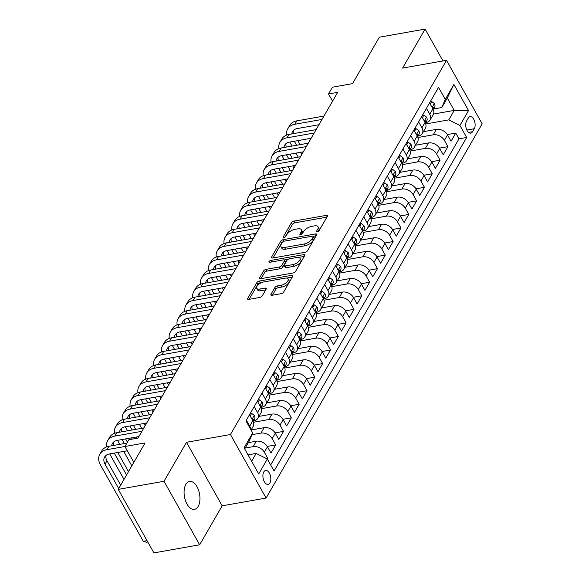 <?xml version="1.0" encoding="UTF-8"?>
<svg xmlns="http://www.w3.org/2000/svg" width="582" height="582" viewBox="0 0 582 582"><rect width="100%" height="100%" fill="white"/><g stroke="black" fill="none" stroke-linecap="round" stroke-linejoin="round"><path stroke-width="0.87" d="M317.386 231.672A1.52 0.691 -29.3 0 0 319.183 230.523L327.346 216.38A2.168 0.989 -29.3 0 0 327.448 215.638A2.168 0.989 -29.3 0 0 326.32 215.369L293.983 221.087A2.168 0.989 -29.3 0 0 291.422 222.739L283.252 236.874A1.52 0.691 -29.3 0 0 283.187 237.398A1.52 0.691 -29.3 0 0 283.972 237.587A1.52 0.691 -29.3 0 0 285.769 236.43L286.824 234.604A6.948 3.165 -29.3 0 1 295.03 229.33L297.729 228.85A6.948 3.165 -29.3 0 1 301.331 229.708A6.948 3.165 -29.3 0 1 301.018 232.094L299.963 233.92A1.52 0.691 -29.3 0 0 299.89 234.444A1.52 0.691 -29.3 0 0 300.683 234.633A1.52 0.691 -29.3 0 0 302.473 233.477L303.535 231.643A6.948 3.165 -29.3 0 1 311.741 226.369L314.433 225.896A6.948 3.165 -29.3 0 1 318.034 226.754A6.948 3.165 -29.3 0 1 317.728 229.133L316.666 230.967A1.52 0.691 -29.3 0 0 316.601 231.483A1.52 0.691 -29.3 0 0 317.386 231.672M198.178 506.405A14.157 7.668 80 0 0 198.557 490.197A14.157 7.668 80 0 0 189.543 481.481A14.157 7.668 80 0 0 185.847 484.428A14.157 7.668 80 0 0 185.462 500.636A14.157 7.668 80 0 0 194.475 509.352A14.157 7.668 80 0 0 198.178 506.405M269.946 482.914A7.079 3.834 80 0 0 270.135 474.81A7.079 3.834 80 0 0 265.632 470.452A7.079 3.834 80 0 0 263.777 471.929A7.079 3.834 80 0 0 263.588 480.026A7.079 3.834 80 0 0 268.098 484.391A7.079 3.834 80 0 0 269.946 482.914M270.994 294.281A2.168 0.989 -29.3 0 0 270.899 295.023A2.168 0.989 -29.3 0 0 272.027 295.292L281.099 293.692A2.168 0.989 -29.3 0 0 283.66 292.04L292.731 276.334A2.168 0.989 -29.3 0 0 292.826 275.592A2.168 0.989 -29.3 0 0 291.698 275.322L259.361 281.041A2.168 0.989 -29.3 0 0 256.8 282.692L247.728 298.399A2.168 0.989 -29.3 0 0 247.634 299.141A2.168 0.989 -29.3 0 0 248.761 299.41L259.718 297.467A2.168 0.989 -29.3 0 0 262.286 295.823L266.163 289.101A2.168 0.989 -29.3 0 0 266.258 288.359A2.168 0.989 -29.3 0 0 265.137 288.09L259.703 289.05A5.805 2.648 -29.3 0 1 256.691 288.33A5.805 2.648 -29.3 0 1 258.357 284.678A5.805 2.648 -29.3 0 1 263.813 281.928L285.1 278.167A5.805 2.648 -29.3 0 1 288.112 278.88A5.805 2.648 -29.3 0 1 286.446 282.539A5.805 2.648 -29.3 0 1 280.99 285.282L277.439 285.915A2.168 0.989 -29.3 0 0 274.879 287.559L270.994 294.281L271.583 295.329M442.975 60.935L425.115 29.1L379.355 37.197L352.539 83.633L332.409 87.198L328.495 93.971L337.647 92.356L137.999 438.101L128.855 439.723L124.934 446.496L133.845 462.377M164.008 481.278L199.655 544.803L222.164 505.823L186.516 442.298L164.008 481.278L118.255 489.375L145.071 442.938L106.964 449.668A16.587 11.713 30 0 0 99.828 454.251A16.587 11.713 30 0 0 100.46 464.974L143.288 541.289L147.013 540.627M186.516 442.298L230.443 434.528L446.525 60.31L482.172 123.835L266.09 498.054L230.443 434.528M425.115 29.1L402.606 68.079L446.525 60.31M304.997 252.297A2.168 0.989 -29.3 0 0 307.558 250.653L316.63 234.946A2.168 0.989 -29.3 0 0 316.724 234.204A2.168 0.989 -29.3 0 0 315.597 233.935L283.267 239.653A2.168 0.989 -29.3 0 0 280.699 241.304L271.634 257.004A2.168 0.989 -29.3 0 0 271.532 257.753A2.168 0.989 -29.3 0 0 272.66 258.022L304.997 252.297M304.677 255.643L295.612 271.343A2.168 0.989 -29.3 0 1 293.044 272.994L260.707 278.713A2.168 0.989 -29.3 0 1 259.587 278.443A2.168 0.989 -29.3 0 1 259.681 277.701L263.559 270.979A2.168 0.989 -29.3 0 1 266.127 269.335L279.244 267.014A2.168 0.989 -29.3 0 0 281.804 265.363L284.38 260.903A2.168 0.989 -29.3 0 0 284.474 260.161A2.168 0.989 -29.3 0 0 283.354 259.892L269.699 262.307A1.52 0.691 -29.3 0 1 268.913 262.118A1.52 0.691 -29.3 0 1 269.35 261.165A1.52 0.691 -29.3 0 1 270.776 260.445L303.651 254.625A2.168 0.989 -29.3 0 1 304.772 254.894A2.168 0.989 -29.3 0 1 304.677 255.643M199.655 544.803L153.903 552.9L118.255 489.375M267.451 459.205L267.858 458.492L266.716 458.696M245.182 448.067L253.17 446.656A8.846 6.249 30 0 1 264.344 452.229L267.473 446.801L270.994 453.072L275.686 444.932L267.254 446.423M251.926 434.703L260.998 433.095A8.846 6.249 30 0 1 272.172 438.668L275.308 433.241L278.822 439.512L283.521 431.378L275.082 432.87M253.497 422.248L268.826 419.535A8.846 6.249 30 0 1 280 425.107L283.136 419.687L286.65 425.951L291.349 417.818L282.91 419.309M261.325 408.688L276.654 405.974A8.846 6.249 30 0 1 287.828 411.547L290.964 406.127L294.477 412.391L299.177 404.257L290.738 405.749M269.16 395.134L284.489 392.421A8.846 6.249 30 0 1 295.663 397.993L298.792 392.566L302.305 398.837L307.005 390.697L298.566 392.195M276.988 381.574L292.317 378.86A8.846 6.249 30 0 1 303.491 384.433L306.619 379.006L310.141 385.277L314.833 377.143L306.401 378.635M284.816 368.013L300.145 365.3A8.846 6.249 30 0 1 311.319 370.872L314.447 365.452L317.968 371.716L322.661 363.583L314.229 365.074M292.644 354.453L307.973 351.746A8.846 6.249 30 0 1 319.147 357.319L322.283 351.892L325.796 358.156L330.496 350.022L322.057 351.513M300.472 340.899L315.8 338.186A8.846 6.249 30 0 1 326.975 343.758L330.11 338.331L333.624 344.602L338.324 336.461L329.885 337.96M308.3 327.339L323.628 324.625A8.846 6.249 30 0 1 334.803 330.198L337.938 324.778L341.452 331.042L346.152 322.908L337.713 324.4M316.135 313.778L331.464 311.064A8.846 6.249 30 0 1 342.638 316.637L345.766 311.217L349.28 317.481L353.98 309.348L345.541 310.839M323.963 300.217L339.291 297.511A8.846 6.249 30 0 1 350.466 303.084L353.594 297.657L357.115 303.92L361.808 295.787L353.376 297.278M331.791 286.664L347.119 283.951A8.846 6.249 30 0 1 358.294 289.523L361.422 284.096L364.943 290.367L369.635 282.226L361.204 283.725M339.619 273.103L354.947 270.39A8.846 6.249 30 0 1 366.122 275.963L369.257 270.543L372.771 276.806L377.471 268.673L369.032 270.164M347.447 259.543L362.775 256.829A8.846 6.249 30 0 1 373.95 262.402L377.085 256.982L380.599 263.246L385.299 255.112L376.86 256.604M355.275 245.982L370.603 243.276A8.846 6.249 30 0 1 381.777 248.849L384.913 243.422L388.427 249.693L393.126 241.552L384.687 243.043M363.11 232.429L378.438 229.715A8.846 6.249 30 0 1 389.613 235.288L392.741 229.861L396.255 236.132L400.954 227.999L392.515 229.49M370.938 218.868L386.266 216.155A8.846 6.249 30 0 1 397.441 221.727L400.569 216.308L404.09 222.571L408.782 214.438L400.351 215.929M378.766 205.308L394.094 202.594A8.846 6.249 30 0 1 405.268 208.167L408.397 202.747L411.918 209.011L416.617 200.877L408.178 202.369M386.594 191.754L401.922 189.041A8.846 6.249 30 0 1 413.096 194.614L416.232 189.186L419.746 195.457L424.445 187.317L416.006 188.815M394.421 178.194L409.75 175.48A8.846 6.249 30 0 1 420.924 181.053L424.06 175.626L427.574 181.897L432.273 173.763L423.834 175.255M402.249 164.633L417.578 161.92A8.846 6.249 30 0 1 428.752 167.492L431.888 162.072L435.401 168.336L440.101 160.203L431.662 161.694M410.084 151.073L425.413 148.366A8.846 6.249 30 0 1 436.587 153.939L439.716 148.512L443.237 154.776L447.929 146.642L444.415 140.378A8.846 6.249 -150 0 0 433.241 134.806L417.912 137.519M439.49 148.134L447.929 146.642M267.473 446.801A8.846 6.249 -150 0 0 256.298 441.229L248.31 442.64M275.308 433.241A8.846 6.249 -150 0 0 264.126 427.668L251.118 429.974M283.136 419.687A8.846 6.249 -150 0 0 271.961 414.115L258.954 416.414M290.964 406.127A8.846 6.249 -150 0 0 279.789 400.554L266.782 402.853M298.792 392.566A8.846 6.249 -150 0 0 287.617 386.994L274.609 389.3M306.619 379.006A8.846 6.249 -150 0 0 295.445 373.44L282.437 375.739M314.447 365.452A8.846 6.249 -150 0 0 303.273 359.88L290.265 362.179M322.283 351.892A8.846 6.249 -150 0 0 311.108 346.319L298.093 348.618M330.11 338.331A8.846 6.249 -150 0 0 318.936 332.759L305.928 335.065M337.938 324.778A8.846 6.249 -150 0 0 326.764 319.205L313.756 321.504M345.766 311.217A8.846 6.249 -150 0 0 334.592 305.645L321.584 307.943M353.594 297.657A8.846 6.249 -150 0 0 342.42 292.084L329.412 294.383M361.422 284.096A8.846 6.249 -150 0 0 350.248 278.523L337.24 280.83M369.257 270.543A8.846 6.249 -150 0 0 358.083 264.97L345.075 267.269M377.085 256.982A8.846 6.249 -150 0 0 365.911 251.409L352.903 253.708M384.913 243.422A8.846 6.249 -150 0 0 373.739 237.849L360.731 240.155M392.741 229.861A8.846 6.249 -150 0 0 381.566 224.288L368.559 226.594M400.569 216.308A8.846 6.249 -150 0 0 389.394 210.735L376.387 213.034M408.397 202.747A8.846 6.249 -150 0 0 397.222 197.174L384.215 199.473M416.232 189.186A8.846 6.249 -150 0 0 405.057 183.614L392.05 185.92M424.06 175.626A8.846 6.249 -150 0 0 412.885 170.06L399.878 172.359M431.888 162.072A8.846 6.249 -150 0 0 420.713 156.5L407.706 158.799M439.716 148.512A8.846 6.249 -150 0 0 428.541 142.939L415.533 145.238M468.292 118.081L466.575 121.063A6.853 3.718 80 0 0 466.386 128.913A6.853 3.718 80 0 0 470.751 133.14A6.853 3.718 80 0 0 472.548 131.707L474.272 128.724A6.853 3.718 80 0 0 474.454 120.874A6.853 3.718 80 0 0 470.089 116.655A6.853 3.718 80 0 0 468.292 118.081M251.628 461.279L256.16 453.429L267.334 459.002L274.078 471.02L466.677 137.476L459.933 125.457L448.758 119.885L425.74 123.959M267.334 459.002L258.721 473.915L244.076 447.82L252.69 432.906L245.946 420.888L438.544 87.344L445.288 99.362L453.895 84.448L468.539 110.544L459.933 125.457M253.548 420.822L254.058 420.735A8.846 6.249 30 0 0 257.87 418.291L260.998 412.864A8.846 6.249 -150 0 0 260.663 407.145L257.317 401.187M261.376 407.262L261.893 407.174A8.846 6.249 30 0 0 265.698 404.73L268.826 399.31A8.846 6.249 -150 0 0 268.491 393.592L265.145 387.634M269.211 393.708L269.721 393.614A8.846 6.249 30 0 0 273.525 391.169L276.661 385.75A8.846 6.249 -150 0 0 276.319 380.031L272.973 374.073M277.039 380.148L277.549 380.061A8.846 6.249 30 0 0 281.353 377.616L284.489 372.189A8.846 6.249 -150 0 0 284.147 366.471L280.808 360.513M284.867 366.587L285.376 366.5A8.846 6.249 30 0 0 289.181 364.056L292.317 358.628A8.846 6.249 -150 0 0 291.975 352.91L288.636 346.959M292.695 353.034L293.204 352.939A8.846 6.249 30 0 0 297.016 350.495L300.145 345.075A8.846 6.249 -150 0 0 299.803 339.357L296.464 333.399M300.523 339.473L301.04 339.379A8.846 6.249 30 0 0 304.844 336.934L307.973 331.514A8.846 6.249 -150 0 0 307.638 325.796L304.291 319.838M308.358 325.913L308.867 325.825A8.846 6.249 30 0 0 312.672 323.381L315.8 317.954A8.846 6.249 -150 0 0 315.466 312.236L312.119 306.278M316.186 312.352L316.695 312.265A8.846 6.249 30 0 0 320.5 309.82L323.636 304.393A8.846 6.249 -150 0 0 323.294 298.675L319.947 292.724M324.014 298.799L324.523 298.704A8.846 6.249 30 0 0 328.328 296.26L331.464 290.84A8.846 6.249 -150 0 0 331.122 285.122L327.782 279.164M331.842 285.238L332.351 285.144A8.846 6.249 30 0 0 336.156 282.707L339.291 277.279A8.846 6.249 -150 0 0 338.95 271.561L335.61 265.603M339.67 271.678L340.179 271.59A8.846 6.249 30 0 0 343.991 269.146L347.119 263.719A8.846 6.249 -150 0 0 346.777 258.001L343.438 252.042M347.498 258.117L348.014 258.03A8.846 6.249 30 0 0 351.819 255.585L354.947 250.165A8.846 6.249 -150 0 0 354.613 244.44L351.266 238.489M355.333 244.564L355.842 244.469A8.846 6.249 30 0 0 359.647 242.025L362.775 236.605A8.846 6.249 -150 0 0 362.44 230.887L359.094 224.928M363.161 231.003L363.67 230.916A8.846 6.249 30 0 0 367.475 228.471L370.61 223.044A8.846 6.249 -150 0 0 370.268 217.326L366.922 211.368M370.989 217.442L371.498 217.355A8.846 6.249 30 0 0 375.303 214.911L378.438 209.484A8.846 6.249 -150 0 0 378.096 203.765L374.757 197.815M378.817 203.882L379.326 203.795A8.846 6.249 30 0 0 383.138 201.35L386.266 195.93A8.846 6.249 -150 0 0 385.924 190.212L382.585 184.254M386.644 190.329L387.154 190.234A8.846 6.249 30 0 0 390.966 187.79L394.094 182.37A8.846 6.249 -150 0 0 393.752 176.652L390.413 170.693M394.472 176.768L394.989 176.681A8.846 6.249 30 0 0 398.794 174.236L401.922 168.809A8.846 6.249 -150 0 0 401.587 163.091L398.241 157.133M402.308 163.207L402.817 163.12A8.846 6.249 30 0 0 406.622 160.676L409.75 155.249A8.846 6.249 -150 0 0 409.415 149.53L406.069 143.579M410.135 149.654L410.645 149.559A8.846 6.249 30 0 0 414.449 147.115L417.585 141.695A8.846 6.249 -150 0 0 417.243 135.977L413.897 130.019M417.963 136.093L418.473 135.999A8.846 6.249 30 0 0 422.277 133.554L425.413 128.135A8.846 6.249 -150 0 0 425.071 122.416L421.732 116.458M270.674 464.96L458.987 138.836L455.757 133.082L451.065 141.222L447.543 134.951A8.846 6.249 -150 0 0 436.369 129.379L423.361 131.685M425.791 122.533L426.3 122.446A8.846 6.249 -150 0 0 430.113 120.001A8.846 6.249 -150 0 0 429.771 114.283L426.424 108.325M430.113 120.001L433.241 114.574A8.846 6.249 -150 0 0 432.899 108.856L429.56 102.898M246.353 420.175L249.7 426.126A8.846 6.249 30 0 1 250.646 429.269M251.082 430.04L253.17 426.424A8.846 6.249 -150 0 0 252.828 420.706L249.489 414.748M254.189 406.614L257.528 412.573A8.846 6.249 30 0 1 257.87 418.291M262.016 393.054L265.356 399.012A8.846 6.249 30 0 1 265.698 404.73M269.844 379.5L273.184 385.451A8.846 6.249 30 0 1 273.525 391.169M277.672 365.94L281.019 371.898A8.846 6.249 30 0 1 281.353 377.616M285.5 352.379L288.847 358.337A8.846 6.249 30 0 1 289.181 364.056M293.328 338.819L296.675 344.777A8.846 6.249 30 0 1 297.016 350.495M301.163 325.265L304.502 331.216A8.846 6.249 30 0 1 304.844 336.934M308.991 311.705L312.33 317.663A8.846 6.249 30 0 1 312.672 323.381M316.819 298.144L320.158 304.102A8.846 6.249 30 0 1 320.5 309.82M324.647 284.583L327.993 290.542A8.846 6.249 30 0 1 328.328 296.26M332.475 271.03L335.821 276.981A8.846 6.249 30 0 1 336.156 282.707M340.303 257.47L343.649 263.428A8.846 6.249 30 0 1 343.991 269.146M348.138 243.909L351.477 249.867A8.846 6.249 30 0 1 351.819 255.585M355.966 230.348L359.305 236.307A8.846 6.249 30 0 1 359.647 242.025M363.794 216.795L367.133 222.753A8.846 6.249 30 0 1 367.475 228.471M371.622 203.234L374.968 209.193A8.846 6.249 30 0 1 375.303 214.911M379.449 189.674L382.796 195.632A8.846 6.249 30 0 1 383.138 201.35M387.277 176.12L390.624 182.071A8.846 6.249 30 0 1 390.966 187.79M395.113 162.56L398.452 168.518A8.846 6.249 30 0 1 398.794 174.236M402.94 148.999L406.28 154.958A8.846 6.249 30 0 1 406.622 160.676M410.768 135.439L414.108 141.397A8.846 6.249 30 0 1 414.449 147.115M418.596 121.885L421.943 127.836A8.846 6.249 30 0 1 422.277 133.554M436.587 153.939L440.101 160.203M428.752 167.492L432.273 173.763M420.924 181.053L424.445 187.317M413.096 194.614L416.617 200.877M405.268 208.167L408.782 214.438M397.441 221.727L400.954 227.999M389.613 235.288L393.126 241.552M381.777 248.849L385.299 255.112M373.95 262.402L377.471 268.673M366.122 275.963L369.635 282.226M358.294 289.523L361.808 295.787M350.466 303.084L353.98 309.348M342.638 316.637L346.152 322.908M334.803 330.198L338.324 336.461M326.975 343.758L330.496 350.022M319.147 357.319L322.661 363.583M311.319 370.872L314.833 377.143M303.491 384.433L307.005 390.697M295.663 397.993L299.177 404.257M287.828 411.547L291.349 417.818M280 425.107L283.521 431.378M272.172 438.668L275.686 444.932M264.344 452.229L267.858 458.492M256.16 453.429L248.034 454.869M448.758 119.885L454.236 110.398L447.296 98.031L441.818 107.525L445.288 99.362M433.495 114.065L454.236 110.398L468.539 110.544M433.619 108.972L441.818 107.525M222.164 505.823L266.09 498.054M328.495 93.971L332.548 101.188M252.69 432.906L249.22 441.069L244.687 448.911M447.325 134.58L455.757 133.082M458.987 138.836L466.677 137.476M447.296 98.031L453.895 84.448M318.478 231.214L318.689 230.85A6.948 3.165 -29.3 0 0 318.994 228.471L318.034 226.754M301.331 229.708L302.291 231.425A6.948 3.165 -29.3 0 1 301.978 233.811L301.774 234.175M326.902 217.151L294.95 222.804A2.168 0.989 -29.3 0 0 292.382 224.456L285.064 237.129M282.474 242.163A2.168 0.989 -29.3 0 0 281.659 243.021L273.038 257.95M316.186 235.717L313.254 236.234M313.269 236.852A1.52 0.691 -29.3 0 0 313.334 236.336A1.52 0.691 -29.3 0 0 312.549 236.147L284.162 241.166A1.52 0.691 -29.3 0 0 282.372 242.323L281.252 244.251A6.948 3.165 -29.3 0 0 280.946 246.637A6.948 3.165 -29.3 0 0 284.547 247.495L303.942 244.062A6.948 3.165 -29.3 0 0 312.156 238.787L313.269 236.852L314.229 238.569A1.52 0.691 -29.3 0 0 314.302 238.053L313.334 236.336M280.946 246.637L281.906 248.354A6.948 3.165 -29.3 0 0 285.507 249.212L284.547 247.495M314.229 238.569L313.116 240.504A6.948 3.165 -29.3 0 1 304.91 245.779L285.507 249.212M261.092 278.647L264.526 272.696L263.559 270.979M284.474 260.161L285.442 261.878A2.168 0.989 -29.3 0 1 285.347 262.62L282.772 267.08A2.168 0.989 -29.3 0 1 280.204 268.731L267.087 271.052A2.168 0.989 -29.3 0 0 264.526 272.696M284.242 259.95L288.294 259.23M298.551 257.419L304.233 256.415M292.848 264.606A5.805 2.648 -29.3 0 0 298.304 261.856A5.805 2.648 -29.3 0 0 299.97 258.204A5.805 2.648 -29.3 0 0 296.958 257.484L289.458 258.808A2.168 0.989 -29.3 0 0 286.897 260.46L284.322 264.919A2.168 0.989 -29.3 0 0 284.227 265.661A2.168 0.989 -29.3 0 0 285.347 265.93L292.848 264.606L293.815 266.323A5.805 2.648 -29.3 0 0 299.272 263.573A5.805 2.648 -29.3 0 0 300.93 259.921L299.97 258.204M284.227 265.661L285.187 267.378A2.168 0.989 -29.3 0 0 286.315 267.647L285.347 265.93M293.815 266.323L286.315 267.647M288.112 278.88L289.072 280.597A5.805 2.648 -29.3 0 1 287.406 284.256A5.805 2.648 -29.3 0 1 281.95 286.999L278.407 287.632A2.168 0.989 -29.3 0 0 275.839 289.276L272.405 295.227M256.691 288.33L257.659 290.047A5.805 2.648 -29.3 0 0 260.663 290.767L259.703 289.05M265.719 289.872L260.663 290.767M261.944 282.474L260.329 282.757A2.168 0.989 -29.3 0 0 257.761 284.409L249.14 299.344M292.28 277.105L286.693 278.094M430.222 104.083L431.706 101.515L434.412 103.596A5.864 4.139 30 0 1 434.594 107.292L433.27 109.591M286.722 135.046A16.587 11.713 30 0 1 287.726 128.84L289.683 125.45A16.587 11.713 30 0 1 296.82 120.867L323.956 116.073M287.726 128.84A16.587 11.713 30 0 1 294.863 124.257L321.992 119.456M433.255 109.569A5.864 4.139 -150 0 0 433.423 107.495L432.913 106.972L432.397 107.961M318.958 124.715L297.271 128.549A11.058 7.806 -150 0 0 292.513 131.605A11.058 7.806 -150 0 0 291.778 133.933M293.794 130.092A11.058 7.806 -150 0 0 294.085 133.525M294.332 141.244L296.587 145.26M300.552 152.317L301.767 154.492M297.846 140.626L300.094 144.634M298.224 157.14L295.976 153.131M292.011 146.067L289.756 142.052M431.706 101.515L430.207 101.777M422.394 117.644L423.878 115.076L426.584 117.149A5.864 4.139 30 0 1 426.759 120.852L425.435 123.144A5.864 4.139 -150 0 0 425.595 121.056L425.086 120.525L424.569 121.522M278.894 148.599A16.587 11.713 30 0 1 279.898 142.401L281.855 139.011A16.587 11.713 30 0 1 288.992 134.427L316.121 129.626M279.898 142.401A16.587 11.713 30 0 1 287.035 137.818L314.164 133.016M311.13 138.276L289.443 142.11A11.058 7.806 -150 0 0 284.685 145.165A11.058 7.806 -150 0 0 283.951 147.493M285.966 143.645A11.058 7.806 -150 0 0 286.257 147.086M286.504 154.805L288.759 158.813M292.717 165.877L293.939 168.053M290.018 154.179L292.266 158.195M290.396 170.701L288.141 166.685M284.183 159.628L281.928 155.612M423.878 115.076L422.379 115.338M414.566 131.197L416.043 128.629L418.756 130.71A5.864 4.139 30 0 1 418.931 134.413L417.607 136.705M271.067 162.16A16.587 11.713 30 0 1 272.063 155.961L274.02 152.571A16.587 11.713 30 0 1 281.164 147.988L308.293 143.187M272.063 155.961A16.587 11.713 30 0 1 279.207 151.378L306.336 146.577M417.6 136.683A5.864 4.139 -150 0 0 417.767 134.617L417.25 134.086L416.741 135.075M303.302 151.829L281.615 155.67A11.058 7.806 -150 0 0 276.857 158.726A11.058 7.806 -150 0 0 276.115 161.054M278.138 157.205A11.058 7.806 -150 0 0 278.429 160.647M278.676 168.365L280.931 172.374M284.889 179.438L286.111 181.606M282.19 167.74L284.438 171.755M282.568 184.261L280.313 180.245M276.355 173.181L274.1 169.173M416.043 128.629L414.544 128.898M406.731 144.758L408.215 142.19L410.928 144.271A5.864 4.139 30 0 1 411.103 147.974L409.779 150.265M263.239 175.72A16.587 11.713 30 0 1 264.235 169.515L266.192 166.125A16.587 11.713 30 0 1 273.329 161.549L300.465 156.747M264.235 169.515A16.587 11.713 30 0 1 271.372 164.939L298.508 160.137M409.772 150.243A5.864 4.139 -150 0 0 409.932 148.17L409.422 147.646L408.913 148.636M295.474 165.39L273.78 169.231A11.058 7.806 -150 0 0 269.022 172.279A11.058 7.806 -150 0 0 268.287 174.615M270.31 170.766A11.058 7.806 -150 0 0 270.601 174.2M270.848 181.919L273.096 185.934M277.061 192.991L278.283 195.166M274.355 181.3L276.61 185.316M274.74 197.815L272.485 193.806M268.52 186.742L266.272 182.733M408.215 142.19L406.716 142.459M398.903 158.319L400.387 155.75L403.093 157.824A5.864 4.139 30 0 1 403.275 161.527L401.951 163.826M255.403 189.281A16.587 11.713 30 0 1 256.407 183.075L258.364 179.685A16.587 11.713 30 0 1 265.501 175.102L292.637 170.3M256.407 183.075A16.587 11.713 30 0 1 263.544 178.492L290.68 173.691M401.936 163.804A5.864 4.139 -150 0 0 402.104 161.731L401.595 161.207L401.078 162.196M287.646 178.95L265.952 182.784A11.058 7.806 -150 0 0 261.194 185.84A11.058 7.806 -150 0 0 260.46 188.168M262.482 184.319A11.058 7.806 -150 0 0 262.773 187.76M263.02 195.479L265.268 199.495M269.233 206.552L270.448 208.727M266.527 194.861L268.782 198.869M266.905 211.375L264.657 207.359M260.692 200.303L258.444 196.287M400.387 155.75L398.888 156.012M391.075 171.872L392.559 169.311L395.265 171.384A5.864 4.139 30 0 1 395.447 175.087L394.123 177.379A5.864 4.139 -150 0 0 394.276 175.291L393.767 174.76L393.25 175.757M247.576 202.834A16.587 11.713 30 0 1 248.579 196.636L250.536 193.246A16.587 11.713 30 0 1 257.673 188.663L284.809 183.861M248.579 196.636A16.587 11.713 30 0 1 255.716 192.053L282.852 187.251M279.818 192.511L258.124 196.345A11.058 7.806 -150 0 0 253.366 199.4A11.058 7.806 -150 0 0 252.632 201.728M254.654 197.88A11.058 7.806 -150 0 0 254.938 201.321M255.185 209.04L257.44 213.048M261.405 220.112L262.62 222.28M258.699 208.414L260.954 212.43M259.077 224.936L256.829 220.92M252.864 213.863L250.616 209.847M392.559 169.311L391.06 169.573M383.247 185.432L384.731 182.864L387.437 184.945A5.864 4.139 30 0 1 387.619 188.648L386.295 190.94M239.748 216.395A16.587 11.713 30 0 1 240.752 210.197L242.709 206.806A16.587 11.713 30 0 1 249.845 202.223L276.981 197.422M240.752 210.197A16.587 11.713 30 0 1 247.888 205.613L275.017 200.812M386.281 190.918A5.864 4.139 -150 0 0 386.448 188.852L385.939 188.321L385.422 189.31M271.983 206.064L250.296 209.906A11.058 7.806 -150 0 0 245.539 212.961A11.058 7.806 -150 0 0 244.804 215.289M246.819 211.441A11.058 7.806 -150 0 0 247.11 214.882M247.357 222.593L249.613 226.609M253.57 233.673L254.792 235.841M250.871 221.975L253.119 225.991M251.249 238.496L249.001 234.481M245.037 227.417L242.781 223.408M384.731 182.864L383.232 183.134M375.419 198.993L376.903 196.425L379.609 198.506A5.864 4.139 30 0 1 379.784 202.209L378.46 204.5M231.92 229.955A16.587 11.713 30 0 1 232.924 223.75L234.881 220.36A16.587 11.713 30 0 1 242.017 215.784L269.146 210.982M232.924 223.75A16.587 11.713 30 0 1 240.06 219.167L267.189 214.372M378.453 204.478A5.864 4.139 -150 0 0 378.62 202.405L378.111 201.881L377.594 202.871M264.155 219.625L242.468 223.459A11.058 7.806 -150 0 0 237.711 226.514A11.058 7.806 -150 0 0 236.976 228.842M238.991 225.001A11.058 7.806 -150 0 0 239.282 228.435M239.529 236.154L241.785 240.17M245.742 247.226L246.964 249.402M243.043 235.535L245.291 239.544M243.422 252.05L241.166 248.041M237.209 240.977L234.953 236.961M376.903 196.425L375.405 196.687M367.591 212.554L369.068 209.986L371.782 212.059A5.864 4.139 30 0 1 371.956 215.762L370.632 218.061M224.092 243.516A16.587 11.713 30 0 1 225.088 237.31L227.045 233.92A16.587 11.713 30 0 1 234.19 229.337L261.318 224.536M225.088 237.31A16.587 11.713 30 0 1 232.225 232.727L259.361 227.926M370.625 218.032A5.864 4.139 -150 0 0 370.792 215.966L370.283 215.435L369.766 216.431M256.327 233.186L234.641 237.02A11.058 7.806 -150 0 0 229.875 240.075A11.058 7.806 -150 0 0 229.141 242.403M231.163 238.555A11.058 7.806 -150 0 0 231.454 241.996M231.701 249.714L233.957 253.73M237.914 260.787L239.137 262.962M235.215 249.096L237.463 253.105M235.594 265.61L233.338 261.594M229.381 254.538L227.126 250.522M369.068 209.986L367.569 210.248M359.756 226.107L361.24 223.539L363.954 225.62A5.864 4.139 30 0 1 364.128 229.323L362.804 231.614A5.864 4.139 -150 0 0 362.957 229.526L362.448 228.995L361.939 229.985M216.264 257.069A16.587 11.713 30 0 1 217.261 250.871L219.218 247.481A16.587 11.713 30 0 1 226.354 242.898L253.49 238.096M217.261 250.871A16.587 11.713 30 0 1 224.397 246.288L251.533 241.486M248.499 246.739L226.805 250.58A11.058 7.806 -150 0 0 222.048 253.636A11.058 7.806 -150 0 0 221.313 255.964M223.335 252.115A11.058 7.806 -150 0 0 223.626 255.556M223.874 263.275L226.122 267.284M230.086 274.348L231.301 276.515M227.38 262.649L229.635 266.665M227.766 279.171L225.51 275.155M221.546 268.098L219.298 264.083M361.24 223.539L359.741 223.808M351.928 239.668L353.412 237.1L356.119 239.18A5.864 4.139 30 0 1 356.3 242.883L354.976 245.175M208.429 270.63A16.587 11.713 30 0 1 209.433 264.432L211.39 261.042A16.587 11.713 30 0 1 218.526 256.458L245.662 251.657M209.433 264.432A16.587 11.713 30 0 1 216.569 259.848L243.705 255.047M354.962 245.153A5.864 4.139 -150 0 0 355.129 243.08L354.62 242.556L354.103 243.545M240.672 260.3L218.978 264.141A11.058 7.806 -150 0 0 214.22 267.196A11.058 7.806 -150 0 0 213.485 269.524M215.507 265.676A11.058 7.806 -150 0 0 215.798 269.117M216.046 276.828L218.294 280.844M222.259 287.908L223.473 290.076M219.552 276.21L221.807 280.226M219.931 292.731L217.683 288.716M213.718 281.652L211.47 277.643M353.412 237.1L351.914 237.369M344.1 253.228L345.584 250.66L348.291 252.741A5.864 4.139 30 0 1 348.473 256.444L347.148 258.735M200.601 284.191A16.587 11.713 30 0 1 201.605 277.985L203.562 274.595A16.587 11.713 30 0 1 210.699 270.012L237.834 265.217M201.605 277.985A16.587 11.713 30 0 1 208.742 273.402L235.877 268.608M347.134 258.714A5.864 4.139 -150 0 0 347.301 256.64L346.792 256.116L346.275 257.106M232.844 273.86L211.15 277.694A11.058 7.806 -150 0 0 206.392 280.75A11.058 7.806 -150 0 0 205.657 283.078M207.672 279.236A11.058 7.806 -150 0 0 207.963 282.67M208.21 290.389L210.466 294.405M214.431 301.461L215.646 303.637M211.724 289.771L213.98 293.779M212.103 306.285L209.855 302.276M205.89 295.212L203.635 291.196M345.584 250.66L344.086 250.922M336.272 266.789L337.756 264.221L340.463 266.294A5.864 4.139 30 0 1 340.645 269.997L339.313 272.289M192.773 297.744A16.587 11.713 30 0 1 193.777 291.546L195.734 288.155A16.587 11.713 30 0 1 202.871 283.572L229.999 278.771M193.777 291.546A16.587 11.713 30 0 1 200.914 286.962L228.042 282.161M339.306 272.267A5.864 4.139 -150 0 0 339.473 270.201L338.971 269.67L338.448 270.666M225.008 287.421L203.322 291.255A11.058 7.806 -150 0 0 198.564 294.31A11.058 7.806 -150 0 0 197.829 296.638M199.844 292.79A11.058 7.806 -150 0 0 200.135 296.231M200.383 303.95L202.638 307.965M206.595 315.022L207.818 317.197M203.896 303.324L206.144 307.34M204.275 319.845L202.027 315.83M198.062 308.773L195.807 304.757M337.756 264.221L336.258 264.483M328.444 280.342L329.929 277.774L332.635 279.855A5.864 4.139 30 0 1 332.809 283.558L331.485 285.849A5.864 4.139 -150 0 0 331.645 283.761L331.129 283.23L330.62 284.22M184.945 311.305A16.587 11.713 30 0 1 185.942 305.106L187.906 301.716A16.587 11.713 30 0 1 195.043 297.133L222.171 292.331M185.942 305.106A16.587 11.713 30 0 1 193.086 300.523L220.214 295.721M217.181 300.974L195.494 304.815A11.058 7.806 -150 0 0 190.736 307.871A11.058 7.806 -150 0 0 190.001 310.199M192.016 306.35A11.058 7.806 -150 0 0 192.307 309.791M192.555 317.51L194.81 321.519M198.768 328.583L199.99 330.751M196.069 316.884L198.317 320.9M196.447 333.406L194.192 329.39M190.234 322.333L187.979 318.318M329.929 277.774L328.43 278.043M320.617 293.903L322.093 291.335L324.807 293.415A5.864 4.139 30 0 1 324.982 297.118L323.657 299.41A5.864 4.139 -150 0 0 323.818 297.315L323.301 296.791L322.792 297.78M177.117 324.865A16.587 11.713 30 0 1 178.114 318.66L180.071 315.277A16.587 11.713 30 0 1 187.215 310.693L214.343 305.892M178.114 318.66A16.587 11.713 30 0 1 185.251 314.084L212.386 309.282M209.353 314.535L187.666 318.376A11.058 7.806 -150 0 0 182.901 321.431A11.058 7.806 -150 0 0 182.166 323.759M184.188 319.911A11.058 7.806 -150 0 0 184.479 323.345M184.727 331.063L186.975 335.079M190.94 342.143L192.162 344.311M188.233 330.445L190.489 334.461M188.619 346.959L186.364 342.951M182.406 335.887L180.151 331.878M322.093 291.335L320.595 291.604M312.781 307.463L314.265 304.895L316.979 306.976A5.864 4.139 30 0 1 317.154 310.672L315.83 312.971M169.282 338.426A16.587 11.713 30 0 1 170.286 332.22L172.243 328.83A16.587 11.713 30 0 1 179.38 324.247L206.515 319.453M170.286 332.22A16.587 11.713 30 0 1 177.423 327.637L204.558 322.835M315.822 312.949A5.864 4.139 -150 0 0 315.982 310.875L315.473 310.352L314.964 311.341M201.525 328.095L179.831 331.929A11.058 7.806 -150 0 0 175.073 334.985A11.058 7.806 -150 0 0 174.338 337.313M176.361 333.471A11.058 7.806 -150 0 0 176.652 336.905M176.899 344.624L179.147 348.64M183.112 355.697L184.327 357.872M180.405 344.006L182.661 348.014M180.791 360.52L178.536 356.511M174.571 349.447L172.323 345.432M314.265 304.895L312.767 305.157M304.953 321.024L306.438 318.456L309.144 320.529A5.864 4.139 30 0 1 309.326 324.232L308.002 326.524M161.454 351.979A16.587 11.713 30 0 1 162.458 345.781L164.415 342.391A16.587 11.713 30 0 1 171.552 337.807L198.688 333.006M162.458 345.781A16.587 11.713 30 0 1 169.595 341.197L196.731 336.396M307.987 326.502A5.864 4.139 -150 0 0 308.154 324.436L307.645 323.905L307.129 324.902M193.697 341.656L172.003 345.49A11.058 7.806 -150 0 0 167.245 348.545A11.058 7.806 -150 0 0 166.51 350.873M168.533 347.025A11.058 7.806 -150 0 0 168.824 350.466M169.071 358.185L171.319 362.193M175.284 369.257L176.499 371.425M172.578 357.559L174.833 361.575M172.956 374.081L170.708 370.065M166.743 363.008L164.495 358.992M306.438 318.456L304.939 318.718M297.126 334.577L298.61 332.009L301.316 334.09A5.864 4.139 30 0 1 301.498 337.793L300.174 340.084A5.864 4.139 -150 0 0 300.327 337.997L299.817 337.465L299.301 338.455M153.626 365.54A16.587 11.713 30 0 1 154.63 359.341L156.587 355.951A16.587 11.713 30 0 1 163.724 351.368L190.86 346.566M154.63 359.341A16.587 11.713 30 0 1 161.767 354.758L188.903 349.957M185.862 355.209L164.175 359.05A11.058 7.806 -150 0 0 159.417 362.106A11.058 7.806 -150 0 0 158.682 364.434M160.697 360.585A11.058 7.806 -150 0 0 160.988 364.026M161.236 371.745L163.491 375.754M167.456 382.818L168.671 384.986M164.75 371.12L167.005 375.135M165.128 387.641L162.88 383.625M158.915 376.561L156.66 372.553M298.61 332.009L297.111 332.278M289.298 348.138L290.782 345.57L293.488 347.65A5.864 4.139 30 0 1 293.663 351.353L292.339 353.645A5.864 4.139 -150 0 0 292.499 351.55L291.989 351.026L291.473 352.015M145.798 379.1A16.587 11.713 30 0 1 146.802 372.895L148.759 369.505A16.587 11.713 30 0 1 155.896 364.929L183.024 360.127M146.802 372.895A16.587 11.713 30 0 1 153.939 368.319L181.067 363.517M178.034 368.77L156.347 372.611A11.058 7.806 -150 0 0 151.589 375.659A11.058 7.806 -150 0 0 150.854 377.994M152.87 374.146A11.058 7.806 -150 0 0 153.161 377.58M153.408 385.299L155.663 389.314M159.621 396.371L160.843 398.546M156.922 384.68L159.17 388.696M157.3 401.194L155.052 397.186M151.087 390.122L148.832 386.113M290.782 345.57L289.283 345.839M281.47 361.698L282.947 359.13L285.66 361.204A5.864 4.139 30 0 1 285.835 364.907L284.511 367.206M137.97 392.661A16.587 11.713 30 0 1 138.967 386.455L140.924 383.065A16.587 11.713 30 0 1 148.068 378.482L175.197 373.68M138.967 386.455A16.587 11.713 30 0 1 146.111 381.872L173.24 377.071M284.503 367.184A5.864 4.139 -150 0 0 284.671 365.11L284.162 364.579L283.645 365.576M170.206 382.33L148.519 386.164A11.058 7.806 -150 0 0 143.761 389.22A11.058 7.806 -150 0 0 143.026 391.548M145.042 387.699A11.058 7.806 -150 0 0 145.333 391.14M145.58 398.859L147.835 402.875M151.793 409.932L153.015 412.107M149.094 398.241L151.342 402.249M149.472 414.755L147.217 410.739M143.259 403.682L141.004 399.667M282.947 359.13L281.455 359.392M273.642 375.252L275.119 372.691L277.832 374.764A5.864 4.139 30 0 1 278.007 378.467L276.683 380.759M130.142 406.214A16.587 11.713 30 0 1 131.139 400.016L133.096 396.626A16.587 11.713 30 0 1 140.233 392.042L167.369 387.241M131.139 400.016A16.587 11.713 30 0 1 138.276 395.433L165.412 390.631M276.676 380.737A5.864 4.139 -150 0 0 276.843 378.671L276.326 378.14L275.817 379.137M162.378 395.884L140.691 399.725A11.058 7.806 -150 0 0 135.926 402.78A11.058 7.806 -150 0 0 135.191 405.108M137.214 401.26A11.058 7.806 -150 0 0 137.505 404.701M137.752 412.42L140 416.428M143.965 423.492L145.187 425.66M141.259 411.794L143.514 415.81M141.644 428.316L139.389 424.3M135.431 417.243L133.176 413.227M275.119 372.691L273.62 372.953M265.807 388.812L267.291 386.244L270.004 388.325A5.864 4.139 30 0 1 270.179 392.028L268.855 394.32A5.864 4.139 -150 0 0 269.008 392.232L268.498 391.701L267.989 392.69M122.307 419.775A16.587 11.713 30 0 1 123.311 413.576L125.268 410.186A16.587 11.713 30 0 1 132.405 405.603L159.541 400.802M123.311 413.576A16.587 11.713 30 0 1 130.448 408.993L157.584 404.192M154.55 409.444L132.856 413.285A11.058 7.806 -150 0 0 128.098 416.341A11.058 7.806 -150 0 0 127.363 418.669M129.386 414.821A11.058 7.806 -150 0 0 129.677 418.262M129.924 425.973L132.172 429.989M136.137 437.053L136.843 438.304M133.431 425.355L135.686 429.371M132.267 439.119L131.561 437.86M127.596 430.796L125.348 426.788M267.291 386.244L265.792 386.513M257.979 402.373L259.463 399.805L262.169 401.886A5.864 4.139 30 0 1 262.351 405.589L261.027 407.88A5.864 4.139 -150 0 0 261.18 405.785L260.671 405.261L260.154 406.251M114.479 433.335A16.587 11.713 30 0 1 115.483 427.13L117.44 423.74A16.587 11.713 30 0 1 124.577 419.164L151.713 414.362M115.483 427.13A16.587 11.713 30 0 1 122.62 422.547L149.756 417.752M146.722 423.005L125.028 426.839A11.058 7.806 -150 0 0 120.27 429.894A11.058 7.806 -150 0 0 119.536 432.222M121.558 428.381A11.058 7.806 -150 0 0 121.849 431.815M122.096 439.534L124.344 443.549M125.603 438.915L127.436 442.174M131.838 465.855L123.733 451.421M119.768 444.357L117.52 440.341M259.463 399.805L257.964 400.067M250.151 415.934L251.635 413.366L254.341 415.439A5.864 4.139 30 0 1 254.523 419.142L253.199 421.441M106.651 446.896A16.587 11.713 30 0 1 107.655 440.69L109.612 437.3A16.587 11.713 30 0 1 116.749 432.717L143.885 427.916M107.655 440.69A16.587 11.713 30 0 1 114.792 436.107L141.928 431.306M253.185 421.412A5.864 4.139 -150 0 0 253.352 419.346L252.85 418.814L252.326 419.811M138.887 436.565L117.2 440.399A11.058 7.806 -150 0 0 112.442 443.455A11.058 7.806 -150 0 0 111.708 445.783M113.723 441.934A11.058 7.806 -150 0 0 114.014 445.376M114.261 453.094L126.556 474.999M117.775 452.476L128.513 471.609M124.002 479.415L109.685 453.902M251.635 413.366L250.136 413.627M99.828 454.251L101.785 450.861A16.587 11.713 30 0 1 108.921 446.278L126.905 443.098M127.342 450.781L109.372 453.96A11.058 7.806 -150 0 0 104.615 457.016A11.058 7.806 -150 0 0 105.036 464.16L118.728 488.56M105.895 455.495A11.058 7.806 -150 0 0 106.993 460.769L120.685 485.17M147.799 542.031L146.497 542.257L143.288 541.289M253.17 446.656L256.298 441.229M260.998 433.095L264.126 427.668M268.826 419.535L271.961 414.115M276.654 405.974L279.789 400.554M284.489 392.421L287.617 386.994M292.317 378.86L295.445 373.44M300.145 365.3L303.273 359.88M307.973 351.746L311.108 346.319M315.8 338.186L318.936 332.759M323.628 324.625L326.764 319.205M331.464 311.064L334.592 305.645M339.291 297.511L342.42 292.084M347.119 283.951L350.248 278.523M354.947 270.39L358.083 264.97M362.775 256.829L365.911 251.409M370.603 243.276L373.739 237.849M378.438 229.715L381.566 224.288M386.266 216.155L389.394 210.735M394.094 202.594L397.222 197.174M401.922 189.041L405.057 183.614M409.75 175.48L412.885 170.06M417.578 161.92L420.713 156.5M425.413 148.366L428.541 142.939M433.241 134.806L436.369 129.379M429.771 114.283L432.899 108.856M249.7 426.126L252.828 420.706M257.528 412.573L260.663 407.145M265.356 399.012L268.491 393.592M273.184 385.451L276.319 380.031M281.019 371.898L284.147 366.471M288.847 358.337L291.975 352.91M296.675 344.777L299.803 339.357M304.502 331.216L307.638 325.796M312.33 317.663L315.466 312.236M320.158 304.102L323.294 298.675M327.993 290.542L331.122 285.122M335.821 276.981L338.95 271.561M343.649 263.428L346.777 258.001M351.477 249.867L354.613 244.44M359.305 236.307L362.44 230.887M367.133 222.753L370.268 217.326M374.968 209.193L378.096 203.765M382.796 195.632L385.924 190.212M390.624 182.071L393.752 176.652M398.452 168.518L401.587 163.091M406.28 154.958L409.415 149.53M414.108 141.397L417.243 135.977M421.943 127.836L425.071 122.416M444.415 140.378L447.543 134.951M466.844 130.041L474.272 128.724M468.583 132.412L472.548 131.707M318.689 230.85L317.728 229.133M300.37 234.655L299.963 233.92M301.978 233.811L301.018 232.094M283.667 237.609L283.252 236.874M292.382 224.456L291.422 222.739M294.95 222.804L293.983 221.087M327.113 216.78L326.32 215.369M317.081 231.701L316.666 230.967M272.223 258.059L271.634 257.004M281.659 243.021L280.699 241.304M284.118 241.174L283.267 239.653M316.397 235.346L315.597 233.935M304.91 245.779L303.942 244.062M313.116 240.504L312.156 238.787M260.27 278.749L259.681 277.701M267.087 271.052L266.127 269.335M280.204 268.731L279.244 267.014M282.772 267.08L281.804 265.363M285.347 262.62L284.38 260.903M271.627 261.965L270.776 260.445M304.444 256.044L303.651 254.625M275.839 289.276L274.879 287.559M278.407 287.632L277.439 285.915M281.95 286.999L280.99 285.282M265.93 289.509L265.137 288.09M248.318 299.446L247.728 298.399M257.761 284.409L256.8 282.692M260.329 282.757L259.361 281.041M292.499 276.741L291.698 275.322M434.347 103.538L432.099 107.43M296.82 120.867L294.863 124.257M432.433 107.67L433.423 107.495M426.519 117.098L424.271 120.991M288.992 134.427L287.035 137.818M424.605 121.231L425.595 121.056M418.691 130.659L416.443 134.544M281.164 147.988L279.207 151.378M416.777 134.791L417.767 134.617M410.856 144.22L408.615 148.104M273.329 161.549L271.372 164.939M408.95 148.345L409.932 148.17M403.028 157.773L400.787 161.665M265.501 175.102L263.544 178.492M401.122 161.905L402.104 161.731M395.2 171.334L392.952 175.226M257.673 188.663L255.716 192.053M393.294 175.466L394.276 175.291M387.372 184.894L385.124 188.779M249.845 202.223L247.888 205.613M385.459 189.026L386.448 188.852M379.544 198.455L377.296 202.34M242.017 215.784L240.06 219.167M377.631 202.58L378.62 202.405M371.716 212.008L369.468 215.9M234.19 229.337L232.225 232.727M369.803 216.14L370.792 215.966M363.881 225.569L361.64 229.461M226.354 242.898L224.397 246.288M361.975 229.701L362.957 229.526M356.053 239.129L353.805 243.014M218.526 256.458L216.569 259.848M354.147 243.254L355.129 243.08M348.225 252.683L345.977 256.575M210.699 270.012L208.742 273.402M346.319 256.815L347.301 256.64M340.397 266.243L338.149 270.135M202.871 283.572L200.914 286.962M338.484 270.375L339.473 270.201M332.569 279.804L330.321 283.696M195.043 297.133L193.086 300.523M330.656 283.936L331.645 283.761M324.741 293.364L322.493 297.249M187.215 310.693L185.251 314.084M322.828 297.489L323.818 297.315M316.906 306.918L314.666 310.81M179.38 324.247L177.423 327.637M315 311.05L315.982 310.875M309.078 320.478L306.83 324.37M171.552 337.807L169.595 341.197M307.172 324.611L308.154 324.436M301.25 334.039L299.002 337.924M163.724 351.368L161.767 354.758M299.344 338.171L300.327 337.997M293.423 347.6L291.175 351.484M155.896 364.929L153.939 368.319M291.509 351.724L292.499 351.55M285.595 361.153L283.347 365.045M148.068 378.482L146.111 381.872M283.681 365.285L284.671 365.11M277.76 374.713L275.519 378.606M140.233 392.042L138.276 395.433M275.853 378.846L276.843 378.671M269.932 388.274L267.691 392.159M132.405 405.603L130.448 408.993M268.026 392.399L269.008 392.232M262.104 401.827L259.856 405.719M124.577 419.164L122.62 422.547M260.198 405.96L261.18 405.785M254.276 415.388L252.028 419.28M116.749 432.717L114.792 436.107M252.362 419.52L253.352 419.346M108.921 446.278L106.964 449.668M106.993 460.769L105.036 464.16"/></g></svg>
